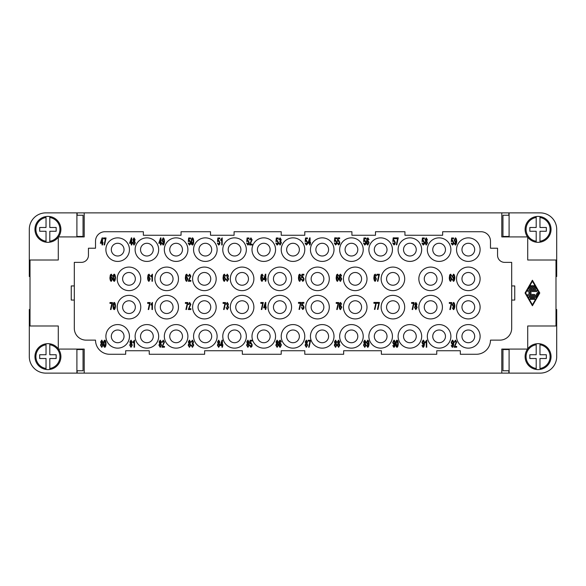 <?xml version="1.0" encoding="UTF-8"?>
<svg xmlns="http://www.w3.org/2000/svg" width="586" height="586" viewBox="0 0 586 586"><rect width="100%" height="100%" fill="white"/><g stroke="black" fill="none" stroke-linecap="round" stroke-linejoin="round"><path stroke-width="0.88" d="M536.197 344.758L536.197 343.806A12.958 12.958 0 0 1 551.045 356.625A12.958 12.958 0 0 1 536.197 369.451L536.197 368.499L536.197 369.451A12.958 12.958 0 0 1 536.197 343.806L536.197 354.742L529.832 354.742L529.832 358.515L536.197 358.515L536.197 368.499A12.02 12.02 0 0 1 536.197 344.758M539.97 343.806L539.97 344.758L539.97 343.806M538.08 242.333A12.958 12.958 0 0 1 536.197 242.194L536.197 231.258L529.832 231.258L529.832 227.485L536.197 227.485L536.197 216.549A12.958 12.958 0 0 0 536.197 242.194L536.197 241.242A12.02 12.02 0 0 1 536.197 217.501L536.197 216.549A12.958 12.958 0 0 1 539.97 216.549L539.97 227.485L546.328 227.485L546.328 231.258L539.97 231.258L539.97 242.194A12.958 12.958 0 0 1 538.08 242.333M551.045 229.375A12.958 12.958 0 0 0 539.97 216.549L539.97 217.501A12.02 12.02 0 0 1 539.97 241.242L539.97 242.194A12.958 12.958 0 0 0 551.045 229.375M47.92 343.667A12.958 12.958 0 0 1 49.803 343.806L49.803 354.742L56.168 354.742L56.168 358.515L49.803 358.515L49.803 369.451A12.958 12.958 0 0 0 49.803 343.806L49.803 344.758A12.02 12.02 0 0 1 49.803 368.499L49.803 369.451A12.958 12.958 0 0 1 46.03 369.451L46.03 358.515L39.672 358.515L39.672 354.742L46.03 354.742L46.03 343.806A12.958 12.958 0 0 1 47.92 343.667M34.955 356.625A12.958 12.958 0 0 0 46.03 369.451L46.03 368.499A12.02 12.02 0 0 1 46.03 344.758L46.03 343.806A12.958 12.958 0 0 0 34.955 356.625M49.803 241.242L49.803 242.194A12.958 12.958 0 0 1 34.955 229.375A12.958 12.958 0 0 1 49.803 216.549L49.803 217.501L49.803 216.549A12.958 12.958 0 0 1 49.803 242.194L49.803 231.258L56.168 231.258L56.168 227.485L49.803 227.485L49.803 217.501A12.02 12.02 0 0 1 49.803 241.242M46.03 242.194L46.03 241.242L46.03 242.194M477.758 343.433A11.786 11.786 0 0 0 477.758 329.288A11.786 11.786 0 0 1 468.331 348.143A11.786 11.786 0 0 1 456.545 336.364A11.786 11.786 0 0 1 468.331 324.578A11.786 11.786 0 0 1 477.758 343.433M127.096 343.433A11.786 11.786 0 0 0 127.096 329.288A11.786 11.786 0 0 1 117.669 348.143A11.786 11.786 0 0 1 105.89 336.364A11.786 11.786 0 0 1 117.669 324.578A11.786 11.786 0 0 1 127.096 343.433M400.458 242.567A11.786 11.786 0 0 0 402.816 259.063A11.786 11.786 0 0 0 419.312 242.567A11.786 11.786 0 0 1 402.816 259.063A11.786 11.786 0 0 1 400.458 242.567M342.019 242.567A11.786 11.786 0 0 0 344.37 259.063A11.786 11.786 0 0 0 360.866 256.712M225.134 242.567A11.786 11.786 0 0 0 227.485 259.063A11.786 11.786 0 0 0 243.981 256.712M166.688 242.567A11.786 11.786 0 0 0 169.046 259.063A11.786 11.786 0 0 0 185.542 242.567A11.786 11.786 0 0 1 169.046 259.063A11.786 11.786 0 0 1 166.688 242.567M283.573 242.567A11.786 11.786 0 0 0 285.931 259.063A11.786 11.786 0 0 0 302.427 256.712A11.786 11.786 0 0 1 285.931 259.063A11.786 11.786 0 0 1 283.573 242.567M461.966 307.137A6.365 6.365 0 0 0 468.331 313.503A6.365 6.365 0 0 0 474.689 307.137A6.365 6.365 0 0 0 468.331 300.779A6.365 6.365 0 0 0 461.966 307.137M480.11 307.137A11.786 11.786 0 0 1 468.331 318.923A11.786 11.786 0 0 1 456.545 307.137A11.786 11.786 0 0 1 468.331 295.359A11.786 11.786 0 0 1 480.11 307.137M461.966 336.364A6.365 6.365 0 0 0 468.331 342.722A6.365 6.365 0 0 0 474.689 336.364A6.365 6.365 0 0 0 468.331 329.999A6.365 6.365 0 0 0 461.966 336.364M122.621 278.863A6.365 6.365 0 0 0 128.986 285.221A6.365 6.365 0 0 0 135.344 278.863A6.365 6.365 0 0 0 128.986 272.497A6.365 6.365 0 0 0 122.621 278.863M140.765 278.863A11.786 11.786 0 0 1 128.986 290.641A11.786 11.786 0 0 1 117.2 278.863A11.786 11.786 0 0 1 128.986 267.077A11.786 11.786 0 0 1 140.765 278.863M424.264 307.137A6.365 6.365 0 0 0 430.622 313.503A6.365 6.365 0 0 0 436.988 307.137A6.365 6.365 0 0 0 430.622 300.779A6.365 6.365 0 0 0 424.264 307.137M442.408 307.137A11.786 11.786 0 0 1 430.622 318.923A11.786 11.786 0 0 1 418.844 307.137A11.786 11.786 0 0 1 430.622 295.359A11.786 11.786 0 0 1 442.408 307.137M386.555 307.137A6.365 6.365 0 0 0 392.92 313.503A6.365 6.365 0 0 0 399.278 307.137A6.365 6.365 0 0 0 392.92 300.779A6.365 6.365 0 0 0 386.555 307.137M404.699 307.137A11.786 11.786 0 0 1 392.92 318.923A11.786 11.786 0 0 1 381.134 307.137A11.786 11.786 0 0 1 392.92 295.359A11.786 11.786 0 0 1 404.699 307.137M348.853 307.137A6.365 6.365 0 0 0 355.211 313.503A6.365 6.365 0 0 0 361.577 307.137A6.365 6.365 0 0 0 355.211 300.779A6.365 6.365 0 0 0 348.853 307.137M366.997 307.137A11.786 11.786 0 0 1 355.211 318.923A11.786 11.786 0 0 1 343.433 307.137A11.786 11.786 0 0 1 355.211 295.359A11.786 11.786 0 0 1 366.997 307.137M311.144 307.137A6.365 6.365 0 0 0 317.509 313.503A6.365 6.365 0 0 0 323.868 307.137A6.365 6.365 0 0 0 317.509 300.779A6.365 6.365 0 0 0 311.144 307.137M329.288 307.137A11.786 11.786 0 0 1 317.509 318.923A11.786 11.786 0 0 1 305.724 307.137A11.786 11.786 0 0 1 317.509 295.359A11.786 11.786 0 0 1 329.288 307.137M273.442 307.137A6.365 6.365 0 0 0 279.8 313.503A6.365 6.365 0 0 0 286.166 307.137A6.365 6.365 0 0 0 279.8 300.779A6.365 6.365 0 0 0 273.442 307.137M291.586 307.137A11.786 11.786 0 0 1 279.8 318.923A11.786 11.786 0 0 1 268.022 307.137A11.786 11.786 0 0 1 279.8 295.359A11.786 11.786 0 0 1 291.586 307.137M235.733 307.137A6.365 6.365 0 0 0 242.099 313.503A6.365 6.365 0 0 0 248.464 307.137A6.365 6.365 0 0 0 242.099 300.779A6.365 6.365 0 0 0 235.733 307.137M253.885 307.137A11.786 11.786 0 0 1 242.099 318.923A11.786 11.786 0 0 1 230.313 307.137A11.786 11.786 0 0 1 242.099 295.359A11.786 11.786 0 0 1 253.885 307.137M198.031 307.137A6.365 6.365 0 0 0 204.389 313.503A6.365 6.365 0 0 0 210.755 307.137A6.365 6.365 0 0 0 204.389 300.779A6.365 6.365 0 0 0 198.031 307.137M216.175 307.137A11.786 11.786 0 0 1 204.389 318.923A11.786 11.786 0 0 1 192.611 307.137A11.786 11.786 0 0 1 204.389 295.359A11.786 11.786 0 0 1 216.175 307.137M160.322 307.137A6.365 6.365 0 0 0 166.688 313.503A6.365 6.365 0 0 0 173.053 307.137A6.365 6.365 0 0 0 166.688 300.779A6.365 6.365 0 0 0 160.322 307.137M178.474 307.137A11.786 11.786 0 0 1 166.688 318.923A11.786 11.786 0 0 1 154.902 307.137A11.786 11.786 0 0 1 166.688 295.359A11.786 11.786 0 0 1 178.474 307.137M122.621 307.137A6.365 6.365 0 0 0 128.986 313.503A6.365 6.365 0 0 0 135.344 307.137A6.365 6.365 0 0 0 128.986 300.779A6.365 6.365 0 0 0 122.621 307.137M140.765 307.137A11.786 11.786 0 0 1 128.986 318.923A11.786 11.786 0 0 1 117.2 307.137A11.786 11.786 0 0 1 128.986 295.359A11.786 11.786 0 0 1 140.765 307.137M461.966 278.863A6.365 6.365 0 0 0 468.331 285.221A6.365 6.365 0 0 0 474.689 278.863A6.365 6.365 0 0 0 468.331 272.497A6.365 6.365 0 0 0 461.966 278.863M480.11 278.863A11.786 11.786 0 0 1 468.331 290.641A11.786 11.786 0 0 1 456.545 278.863A11.786 11.786 0 0 1 468.331 267.077A11.786 11.786 0 0 1 480.11 278.863M424.264 278.863A6.365 6.365 0 0 0 430.622 285.221A6.365 6.365 0 0 0 436.988 278.863A6.365 6.365 0 0 0 430.622 272.497A6.365 6.365 0 0 0 424.264 278.863M442.408 278.863A11.786 11.786 0 0 1 430.622 290.641A11.786 11.786 0 0 1 418.844 278.863A11.786 11.786 0 0 1 430.622 267.077A11.786 11.786 0 0 1 442.408 278.863M386.555 278.863A6.365 6.365 0 0 0 392.92 285.221A6.365 6.365 0 0 0 399.278 278.863A6.365 6.365 0 0 0 392.92 272.497A6.365 6.365 0 0 0 386.555 278.863M404.699 278.863A11.786 11.786 0 0 1 392.92 290.641A11.786 11.786 0 0 1 381.134 278.863A11.786 11.786 0 0 1 392.92 267.077A11.786 11.786 0 0 1 404.699 278.863M348.853 278.863A6.365 6.365 0 0 0 355.211 285.221A6.365 6.365 0 0 0 361.577 278.863A6.365 6.365 0 0 0 355.211 272.497A6.365 6.365 0 0 0 348.853 278.863M366.997 278.863A11.786 11.786 0 0 1 355.211 290.641A11.786 11.786 0 0 1 343.433 278.863A11.786 11.786 0 0 1 355.211 267.077A11.786 11.786 0 0 1 366.997 278.863M311.144 278.863A6.365 6.365 0 0 0 317.509 285.221A6.365 6.365 0 0 0 323.868 278.863A6.365 6.365 0 0 0 317.509 272.497A6.365 6.365 0 0 0 311.144 278.863M329.288 278.863A11.786 11.786 0 0 1 317.509 290.641A11.786 11.786 0 0 1 305.724 278.863A11.786 11.786 0 0 1 317.509 267.077A11.786 11.786 0 0 1 329.288 278.863M273.442 278.863A6.365 6.365 0 0 0 279.8 285.221A6.365 6.365 0 0 0 286.166 278.863A6.365 6.365 0 0 0 279.8 272.497A6.365 6.365 0 0 0 273.442 278.863M291.586 278.863A11.786 11.786 0 0 1 279.8 290.641A11.786 11.786 0 0 1 268.022 278.863A11.786 11.786 0 0 1 279.8 267.077A11.786 11.786 0 0 1 291.586 278.863M235.733 278.863A6.365 6.365 0 0 0 242.099 285.221A6.365 6.365 0 0 0 248.464 278.863A6.365 6.365 0 0 0 242.099 272.497A6.365 6.365 0 0 0 235.733 278.863M253.885 278.863A11.786 11.786 0 0 1 242.099 290.641A11.786 11.786 0 0 1 230.313 278.863A11.786 11.786 0 0 1 242.099 267.077A11.786 11.786 0 0 1 253.885 278.863M198.031 278.863A6.365 6.365 0 0 0 204.389 285.221A6.365 6.365 0 0 0 210.755 278.863A6.365 6.365 0 0 0 204.389 272.497A6.365 6.365 0 0 0 198.031 278.863M216.175 278.863A11.786 11.786 0 0 1 204.389 290.641A11.786 11.786 0 0 1 192.611 278.863A11.786 11.786 0 0 1 204.389 267.077A11.786 11.786 0 0 1 216.175 278.863M160.322 278.863A6.365 6.365 0 0 0 166.688 285.221A6.365 6.365 0 0 0 173.053 278.863A6.365 6.365 0 0 0 166.688 272.497A6.365 6.365 0 0 0 160.322 278.863M178.474 278.863A11.786 11.786 0 0 1 166.688 290.641A11.786 11.786 0 0 1 154.902 278.863A11.786 11.786 0 0 1 166.688 267.077A11.786 11.786 0 0 1 178.474 278.863M111.311 249.636A6.365 6.365 0 0 0 117.669 256.001A6.365 6.365 0 0 0 124.034 249.636A6.365 6.365 0 0 0 117.669 243.278A6.365 6.365 0 0 0 111.311 249.636M129.455 249.636A11.786 11.786 0 0 1 117.669 261.422A11.786 11.786 0 0 1 105.89 249.636A11.786 11.786 0 0 1 117.669 237.857A11.786 11.786 0 0 1 129.455 249.636A11.786 11.786 0 0 0 127.096 242.567A11.786 11.786 0 0 1 127.096 256.712A11.786 11.786 0 0 0 129.455 249.636M432.746 336.364A6.365 6.365 0 0 0 439.104 342.722A6.365 6.365 0 0 0 445.47 336.364A6.365 6.365 0 0 0 439.104 329.999A6.365 6.365 0 0 0 432.746 336.364M450.89 336.364A11.786 11.786 0 0 1 439.104 348.143A11.786 11.786 0 0 1 427.326 336.364A11.786 11.786 0 0 1 439.104 324.578A11.786 11.786 0 0 1 450.89 336.364M403.52 336.364A6.365 6.365 0 0 0 409.885 342.722A6.365 6.365 0 0 0 416.25 336.364A6.365 6.365 0 0 0 409.885 329.999A6.365 6.365 0 0 0 403.52 336.364M421.671 336.364A11.786 11.786 0 0 1 409.885 348.143A11.786 11.786 0 0 1 398.106 336.364A11.786 11.786 0 0 1 409.885 324.578A11.786 11.786 0 0 1 421.671 336.364M374.3 336.364A6.365 6.365 0 0 0 380.666 342.722A6.365 6.365 0 0 0 387.024 336.364A6.365 6.365 0 0 0 380.666 329.999A6.365 6.365 0 0 0 374.3 336.364M392.444 336.364A11.786 11.786 0 0 1 380.666 348.143A11.786 11.786 0 0 1 368.88 336.364A11.786 11.786 0 0 1 380.666 324.578A11.786 11.786 0 0 1 392.444 336.364M345.081 336.364A6.365 6.365 0 0 0 351.446 342.722A6.365 6.365 0 0 0 357.804 336.364A6.365 6.365 0 0 0 351.446 329.999A6.365 6.365 0 0 0 345.081 336.364M363.225 336.364A11.786 11.786 0 0 1 351.446 348.143A11.786 11.786 0 0 1 339.66 336.364A11.786 11.786 0 0 1 351.446 324.578A11.786 11.786 0 0 1 363.225 336.364M315.861 336.364A6.365 6.365 0 0 0 322.219 342.722A6.365 6.365 0 0 0 328.585 336.364A6.365 6.365 0 0 0 322.219 329.999A6.365 6.365 0 0 0 315.861 336.364M334.005 336.364A11.786 11.786 0 0 1 322.219 348.143A11.786 11.786 0 0 1 310.441 336.364A11.786 11.786 0 0 1 322.219 324.578A11.786 11.786 0 0 1 334.005 336.364M286.635 336.364A6.365 6.365 0 0 0 293 342.722A6.365 6.365 0 0 0 299.365 336.364A6.365 6.365 0 0 0 293 329.999A6.365 6.365 0 0 0 286.635 336.364M304.786 336.364A11.786 11.786 0 0 1 293 348.143A11.786 11.786 0 0 1 281.214 336.364A11.786 11.786 0 0 1 293 324.578A11.786 11.786 0 0 1 304.786 336.364M257.415 336.364A6.365 6.365 0 0 0 263.781 342.722A6.365 6.365 0 0 0 270.139 336.364A6.365 6.365 0 0 0 263.781 329.999A6.365 6.365 0 0 0 257.415 336.364M275.559 336.364A11.786 11.786 0 0 1 263.781 348.143A11.786 11.786 0 0 1 251.995 336.364A11.786 11.786 0 0 1 263.781 324.578A11.786 11.786 0 0 1 275.559 336.364M228.196 336.364A6.365 6.365 0 0 0 234.554 342.722A6.365 6.365 0 0 0 240.919 336.364A6.365 6.365 0 0 0 234.554 329.999A6.365 6.365 0 0 0 228.196 336.364M246.34 336.364A11.786 11.786 0 0 1 234.554 348.143A11.786 11.786 0 0 1 222.775 336.364A11.786 11.786 0 0 1 234.554 324.578A11.786 11.786 0 0 1 246.34 336.364M198.976 336.364A6.365 6.365 0 0 0 205.334 342.722A6.365 6.365 0 0 0 211.7 336.364A6.365 6.365 0 0 0 205.334 329.999A6.365 6.365 0 0 0 198.976 336.364M217.12 336.364A11.786 11.786 0 0 1 205.334 348.143A11.786 11.786 0 0 1 193.556 336.364A11.786 11.786 0 0 1 205.334 324.578A11.786 11.786 0 0 1 217.12 336.364M169.75 336.364A6.365 6.365 0 0 0 176.115 342.722A6.365 6.365 0 0 0 182.48 336.364A6.365 6.365 0 0 0 176.115 329.999A6.365 6.365 0 0 0 169.75 336.364M187.894 336.364A11.786 11.786 0 0 1 176.115 348.143A11.786 11.786 0 0 1 164.329 336.364A11.786 11.786 0 0 1 176.115 324.578A11.786 11.786 0 0 1 187.894 336.364M140.53 336.364A6.365 6.365 0 0 0 146.896 342.722A6.365 6.365 0 0 0 153.254 336.364A6.365 6.365 0 0 0 146.896 329.999A6.365 6.365 0 0 0 140.53 336.364M158.674 336.364A11.786 11.786 0 0 1 146.896 348.143A11.786 11.786 0 0 1 135.11 336.364A11.786 11.786 0 0 1 146.896 324.578A11.786 11.786 0 0 1 158.674 336.364M111.311 336.364A6.365 6.365 0 0 0 117.669 342.722A6.365 6.365 0 0 0 124.034 336.364A6.365 6.365 0 0 0 117.669 329.999A6.365 6.365 0 0 0 111.311 336.364M461.966 249.636A6.365 6.365 0 0 0 468.331 256.001A6.365 6.365 0 0 0 474.689 249.636A6.365 6.365 0 0 0 468.331 243.278A6.365 6.365 0 0 0 461.966 249.636M480.11 249.636A11.786 11.786 0 0 1 468.331 261.422A11.786 11.786 0 0 1 456.545 249.636A11.786 11.786 0 0 1 468.331 237.857A11.786 11.786 0 0 1 480.11 249.636A11.786 11.786 0 0 0 477.758 242.567A11.786 11.786 0 0 1 480.11 249.636M432.746 249.636A6.365 6.365 0 0 0 439.104 256.001A6.365 6.365 0 0 0 445.47 249.636A6.365 6.365 0 0 0 439.104 243.278A6.365 6.365 0 0 0 432.746 249.636M450.89 249.636A11.786 11.786 0 0 1 439.104 261.422A11.786 11.786 0 0 1 427.326 249.636A11.786 11.786 0 0 1 439.104 237.857A11.786 11.786 0 0 1 450.89 249.636M403.52 249.636A6.365 6.365 0 0 0 409.885 256.001A6.365 6.365 0 0 0 416.25 249.636A6.365 6.365 0 0 0 409.885 243.278A6.365 6.365 0 0 0 403.52 249.636M421.671 249.636A11.786 11.786 0 0 1 409.885 261.422A11.786 11.786 0 0 1 398.106 249.636A11.786 11.786 0 0 1 409.885 237.857A11.786 11.786 0 0 1 421.671 249.636M374.3 249.636A6.365 6.365 0 0 0 380.666 256.001A6.365 6.365 0 0 0 387.024 249.636A6.365 6.365 0 0 0 380.666 243.278A6.365 6.365 0 0 0 374.3 249.636M392.444 249.636A11.786 11.786 0 0 1 380.666 261.422A11.786 11.786 0 0 1 368.88 249.636A11.786 11.786 0 0 1 380.666 237.857A11.786 11.786 0 0 1 392.444 249.636M345.081 249.636A6.365 6.365 0 0 0 351.446 256.001A6.365 6.365 0 0 0 357.804 249.636A6.365 6.365 0 0 0 351.446 243.278A6.365 6.365 0 0 0 345.081 249.636M363.225 249.636A11.786 11.786 0 0 1 351.446 261.422A11.786 11.786 0 0 1 339.66 249.636A11.786 11.786 0 0 1 351.446 237.857A11.786 11.786 0 0 1 363.225 249.636A11.786 11.786 0 0 0 360.866 242.567A11.786 11.786 0 0 1 363.225 249.636M315.861 249.636A6.365 6.365 0 0 0 322.219 256.001A6.365 6.365 0 0 0 328.585 249.636A6.365 6.365 0 0 0 322.219 243.278A6.365 6.365 0 0 0 315.861 249.636M334.005 249.636A11.786 11.786 0 0 1 322.219 261.422A11.786 11.786 0 0 1 310.441 249.636A11.786 11.786 0 0 1 322.219 237.857A11.786 11.786 0 0 1 334.005 249.636A11.786 11.786 0 0 0 331.647 242.567A11.786 11.786 0 0 1 334.005 249.636M286.635 249.636A6.365 6.365 0 0 0 293 256.001A6.365 6.365 0 0 0 299.365 249.636A6.365 6.365 0 0 0 293 243.278A6.365 6.365 0 0 0 286.635 249.636M304.786 249.636A11.786 11.786 0 0 1 293 261.422A11.786 11.786 0 0 1 281.214 249.636A11.786 11.786 0 0 1 293 237.857A11.786 11.786 0 0 1 304.786 249.636A11.786 11.786 0 0 0 302.427 242.567A11.786 11.786 0 0 1 304.786 249.636M257.415 249.636A6.365 6.365 0 0 0 263.781 256.001A6.365 6.365 0 0 0 270.139 249.636A6.365 6.365 0 0 0 263.781 243.278A6.365 6.365 0 0 0 257.415 249.636M275.559 249.636A11.786 11.786 0 0 1 263.781 261.422A11.786 11.786 0 0 1 251.995 249.636A11.786 11.786 0 0 1 263.781 237.857A11.786 11.786 0 0 1 275.559 249.636A11.786 11.786 0 0 0 273.208 242.567A11.786 11.786 0 0 1 275.559 249.636M228.196 249.636A6.365 6.365 0 0 0 234.554 256.001A6.365 6.365 0 0 0 240.919 249.636A6.365 6.365 0 0 0 234.554 243.278A6.365 6.365 0 0 0 228.196 249.636M246.34 249.636A11.786 11.786 0 0 1 234.554 261.422A11.786 11.786 0 0 1 222.775 249.636A11.786 11.786 0 0 1 234.554 237.857A11.786 11.786 0 0 1 246.34 249.636A11.786 11.786 0 0 0 243.981 242.567A11.786 11.786 0 0 1 246.34 249.636M198.976 249.636A6.365 6.365 0 0 0 205.334 256.001A6.365 6.365 0 0 0 211.7 249.636A6.365 6.365 0 0 0 205.334 243.278A6.365 6.365 0 0 0 198.976 249.636M217.12 249.636A11.786 11.786 0 0 1 205.334 261.422A11.786 11.786 0 0 1 193.556 249.636A11.786 11.786 0 0 1 205.334 237.857A11.786 11.786 0 0 1 217.12 249.636M169.75 249.636A6.365 6.365 0 0 0 176.115 256.001A6.365 6.365 0 0 0 182.48 249.636A6.365 6.365 0 0 0 176.115 243.278A6.365 6.365 0 0 0 169.75 249.636M187.894 249.636A11.786 11.786 0 0 1 176.115 261.422A11.786 11.786 0 0 1 164.329 249.636A11.786 11.786 0 0 1 176.115 237.857A11.786 11.786 0 0 1 187.894 249.636M140.53 249.636A6.365 6.365 0 0 0 146.896 256.001A6.365 6.365 0 0 0 153.254 249.636A6.365 6.365 0 0 0 146.896 243.278A6.365 6.365 0 0 0 140.53 249.636M158.674 249.636A11.786 11.786 0 0 1 146.896 261.422A11.786 11.786 0 0 1 135.11 249.636A11.786 11.786 0 0 1 146.896 237.857A11.786 11.786 0 0 1 158.674 249.636M156.316 256.712A11.786 11.786 0 0 0 156.316 242.567A11.786 11.786 0 0 1 156.316 256.712M214.762 256.712A11.786 11.786 0 0 0 214.762 242.567A11.786 11.786 0 0 1 214.762 256.712M390.093 256.712A11.786 11.786 0 0 0 390.093 242.567A11.786 11.786 0 0 1 390.093 256.712M214.762 329.288A11.786 11.786 0 0 0 198.266 326.937A11.786 11.786 0 0 0 195.907 343.433A11.786 11.786 0 0 1 198.266 326.937A11.786 11.786 0 0 1 214.762 329.288M448.532 329.288A11.786 11.786 0 0 0 432.036 326.937A11.786 11.786 0 0 0 429.685 343.433A11.786 11.786 0 0 1 432.036 326.937A11.786 11.786 0 0 1 448.532 329.288M452.443 340.847L451.66 342.546L452.436 344.063L453.19 342.473L452.443 340.847M452.326 347.344L451.235 345.594L451.696 345.513L452.341 346.634L453.242 343.901L452.319 344.832L451.169 342.517L452.385 340.129C453.117 340.363 453.564 341.499 453.718 343.55C453.579 345.784 453.11 347.051 452.326 347.344M423.224 340.847L422.44 342.546L423.209 344.063L423.964 342.473L423.224 340.847M423.107 347.344L422.015 345.594L422.477 345.513L423.114 346.634L424.022 343.901L423.092 344.832L421.949 342.517L423.165 340.129C423.898 340.363 424.345 341.499 424.498 343.55C424.352 345.784 423.89 347.051 423.107 347.344M394.004 340.847L393.213 342.546L393.99 344.063L394.744 342.473L394.004 340.847M393.88 347.344L392.796 345.594L393.25 345.513L393.895 346.634L394.803 343.901L393.873 344.832L392.723 342.517L393.946 340.129C394.678 340.363 395.118 341.499 395.272 343.55C395.132 345.784 394.671 347.051 393.88 347.344M364.778 343.059L365.408 341.968L364.778 340.84L364.148 341.924L364.778 343.059M364.778 346.634L365.561 345.22L364.763 343.77L363.987 345.183L364.778 346.634M363.496 345.183L364.243 343.389L363.657 341.953L364.77 340.129L365.898 341.975L365.327 343.389L366.052 345.205L364.778 347.344L363.496 345.183M375.802 303.262L373.897 303.262L373.897 302.427L376.41 302.427L374.937 309.408L374.447 309.408L375.802 303.262M413.504 303.38L411.606 303.38L411.606 302.544L414.119 302.544L412.639 309.525L412.148 309.525L413.504 303.38M451.213 303.38L449.308 303.38L449.308 302.544L451.821 302.544L450.341 309.525L449.85 309.525L451.213 303.38M450.597 280.65L451.33 279.002L450.583 277.427L449.814 278.951L450.597 280.65M450.656 274.145L451.755 275.911L451.279 275.977L450.627 274.856L450.216 275.09L449.733 277.603L450.678 276.658L451.821 278.951L450.605 281.361C449.858 281.134 449.411 279.991 449.264 277.932L449.674 274.959L450.656 274.145M452.414 245.073L451.169 243.102L451.667 243.022L452.414 244.362L453.234 242.633L452.407 241.022L451.257 241.608L451.63 237.975L453.557 237.975L453.557 238.802L452.011 238.802L451.806 240.7L452.538 240.26L453.74 242.553L453.432 244.215L452.414 245.073M423.195 245.073L421.949 243.102L422.447 243.022L423.195 244.362L424.008 242.633L423.187 241.022L422.03 241.608L422.411 237.975L424.33 237.975L424.33 238.802L422.784 238.802L422.579 240.7L423.312 240.26L424.513 242.553L424.213 244.215L423.195 245.073M393.968 244.955L392.723 242.978L393.228 242.904L393.968 244.245L394.788 242.509L393.968 240.905L392.81 241.491L393.191 237.857L395.111 237.857L395.111 238.685L393.565 238.685L393.36 240.582L394.092 240.143L395.294 242.428L394.986 244.098L393.968 244.955M364.748 245.073L363.503 243.102L364.001 243.022L364.748 244.362L365.569 242.633L364.741 241.022L363.591 241.608L363.965 237.975L365.891 237.975L365.891 238.802L364.346 238.802L364.14 240.7L364.873 240.26L366.074 242.553L365.767 244.215L364.748 245.073M375.187 280.65L375.919 279.002L375.172 277.427L374.403 278.951L375.187 280.65M375.245 274.145L376.344 275.911L375.875 275.977L375.216 274.856L374.813 275.09L374.322 277.603L375.267 276.658L376.41 278.951L375.201 281.361C374.447 281.134 374 279.991 373.853 277.932L374.264 274.959L375.245 274.145M335.558 343.059L336.181 341.968L335.551 340.84L334.921 341.924L335.558 343.059M335.558 346.634L336.342 345.22L335.544 343.77L334.767 345.183L335.558 346.634M334.276 345.183L335.024 343.389L334.43 341.953L335.551 340.129L336.672 341.975L336.1 343.389L336.833 345.205L335.551 347.344L334.276 345.183M306.339 343.059L306.961 341.968L306.332 340.84L305.702 341.924L306.339 343.059M306.339 346.634L307.115 345.22L306.324 343.77L305.548 345.183L306.339 346.634M305.057 345.183L305.797 343.389L305.211 341.953L306.324 340.129L307.452 341.975L306.881 343.389L307.606 345.205L306.332 347.344L305.057 345.183M277.119 343.059L277.742 341.968L277.112 340.84L276.482 341.924L277.119 343.059M277.119 346.634L277.896 345.22L277.097 343.77L276.321 345.183L277.119 346.634M275.83 345.183L276.577 343.389L275.991 341.953L277.105 340.129L278.233 341.975L277.661 343.389L278.387 345.205L277.112 347.344L275.83 345.183M247.893 343.059L248.523 341.968L247.893 340.84L247.255 341.924L247.893 343.059M247.893 346.634L248.676 345.22L247.878 343.77L247.102 345.183L247.893 346.634M246.611 345.183L247.358 343.389L246.772 341.953L247.885 340.129L249.013 341.975L248.442 343.389L249.167 345.205L247.893 347.344L246.611 345.183M338.093 303.38L336.196 303.38L336.196 302.544L338.708 302.544L337.228 309.525L336.738 309.525L338.093 303.38M300.391 303.262L298.486 303.262L298.486 302.427L300.999 302.427L299.527 309.408L299.036 309.408L300.391 303.262M262.689 303.35L260.785 303.35L260.785 302.515L263.297 302.515L261.817 309.496L261.327 309.496L262.689 303.35M337.485 280.65L338.217 279.002L337.463 277.427L336.694 278.951L337.485 280.65M337.543 274.145L338.642 275.911L338.166 275.977L337.507 274.856L337.104 275.09L336.62 277.603L337.565 276.658L338.708 278.951L337.492 281.361C336.745 281.134 336.298 279.991 336.144 277.932L336.562 274.959L337.543 274.145M299.776 280.65L300.508 279.002L299.761 277.427L298.992 278.951L299.776 280.65M299.834 274.145L300.933 275.911L300.464 275.977L299.805 274.856L299.402 275.09L298.911 277.603L299.856 276.658L300.999 278.951L299.79 281.361C299.043 281.134 298.589 279.991 298.442 277.932L298.853 274.959L299.834 274.145M262.074 280.65L262.806 279.002L262.059 277.427L261.283 278.951L262.074 280.65M262.132 274.145L263.231 275.911L262.755 275.977L262.096 274.856L261.693 275.09L261.21 277.603L262.154 276.658L263.297 278.951L262.081 281.361C261.334 281.134 260.887 279.991 260.733 277.932L261.151 274.959L262.132 274.145M335.529 244.955L334.284 242.978L334.782 242.904L335.529 244.245L336.349 242.509L335.522 240.905L334.372 241.491L334.745 237.857L336.672 237.857L336.672 238.685L335.126 238.685L334.921 240.582L335.653 240.143L336.855 242.428L336.547 244.098L335.529 244.955M306.302 245.043L305.057 243.073L305.562 243L306.302 244.333L307.123 242.604L306.302 241L305.145 241.579L305.526 237.945L307.445 237.945L307.445 238.78L305.899 238.78L305.694 240.678L306.427 240.231L307.628 242.523L307.32 244.186L306.302 245.043M277.083 245.073L275.838 243.102L276.343 243.022L277.083 244.362L277.903 242.633L277.075 241.022L275.925 241.608L276.299 237.975L278.225 237.975L278.225 238.802L276.68 238.802L276.475 240.7L277.207 240.26L278.409 242.553L278.101 244.215L277.083 245.073M247.863 245.073L246.618 243.102L247.116 243.022L247.863 244.362L248.684 242.633L247.856 241.022L246.706 241.608L247.08 237.975L249.006 237.975L249.006 238.802L247.46 238.802L247.255 240.7L247.988 240.26L249.189 242.553L248.882 244.215L247.863 245.073M218.673 343.059L219.296 341.968L218.666 340.84L218.036 341.924L218.673 343.059M218.673 346.634L219.457 345.22L218.659 343.77L217.882 345.183L218.673 346.634M217.391 345.183L218.131 343.389L217.545 341.953L218.666 340.129L219.787 341.975L219.215 343.389L219.948 345.205L218.666 347.344L217.391 345.183M189.454 343.059L190.076 341.968L189.446 340.84L188.817 341.924L189.454 343.059M189.454 346.634L190.23 345.22L189.439 343.77L188.663 345.183L189.454 346.634M188.172 345.183L188.912 343.389L188.326 341.953L189.439 340.129L190.567 341.975L189.996 343.389L190.721 345.205L189.446 347.344L188.172 345.183M218.644 245.073L217.399 243.102L217.897 243.022L218.644 244.362L219.457 242.633L218.637 241.022L217.479 241.608L217.86 237.975L219.787 237.975L219.787 238.802L218.234 238.802L218.029 240.7L218.768 240.26L219.97 242.553L219.662 244.215L218.644 245.073M189.417 245.073L188.172 243.102L188.677 243.022L189.417 244.362L190.238 242.633L189.417 241.022L188.26 241.608L188.641 237.975L190.56 237.975L190.56 238.802L189.014 238.802L188.809 240.7L189.542 240.26L190.743 242.553L190.435 244.215L189.417 245.073M224.365 280.65L225.097 279.002L224.35 277.427L223.581 278.951L224.365 280.65M224.423 274.145L225.522 275.911L225.053 275.977L224.394 274.856L223.991 275.09L223.508 277.603L224.445 276.658L225.588 278.951L224.379 281.361C223.632 281.134 223.178 279.991 223.032 277.932L223.442 274.959L224.423 274.145M224.98 303.38L223.076 303.38L223.076 302.544L225.588 302.544L224.116 309.525L223.625 309.525L224.98 303.38M187.278 303.38L185.374 303.38L185.374 302.544L187.886 302.544L186.407 309.525L185.916 309.525L187.278 303.38M186.663 280.65L187.395 279.002L186.648 277.427L185.872 278.951L186.663 280.65M186.722 274.145L187.82 275.911L187.344 275.977L186.685 274.856L186.282 275.09L185.799 277.603L186.744 276.658L187.886 278.951L186.67 281.361C185.923 281.134 185.476 279.991 185.323 277.932L185.74 274.959L186.722 274.145M111.867 303.38L109.963 303.38L109.963 302.544L112.475 302.544L110.996 309.525L110.505 309.525L111.867 303.38M149.569 303.38L147.672 303.38L147.672 302.544L150.177 302.544L148.705 309.525L148.214 309.525L149.569 303.38M148.954 280.65L149.686 279.002L148.939 277.427L148.17 278.951L148.954 280.65M149.012 274.145L150.119 275.911L149.642 275.977L148.983 274.856L148.58 275.09L148.097 277.603L149.034 276.658L150.177 278.951L148.969 281.361C148.221 281.134 147.767 279.991 147.621 277.932L148.038 274.959L149.012 274.145M111.252 280.65L111.985 279.002L111.237 277.427L110.468 278.951L111.252 280.65M111.311 274.145L112.409 275.911L111.933 275.977L111.281 274.856L110.871 275.09L110.388 277.603L111.333 276.658L112.475 278.951L111.259 281.361C110.512 281.134 110.065 279.991 109.912 277.932L110.329 274.959L111.311 274.145M101.788 343.059L102.411 341.968L101.781 340.84L101.151 341.924L101.788 343.059M101.788 346.634L102.572 345.22L101.774 343.77L100.997 345.183L101.788 346.634M100.506 345.183L101.246 343.389L100.66 341.953L101.774 340.129L102.902 341.975L102.33 343.389L103.063 345.205L101.781 347.344L100.506 345.183M131.008 343.059L131.638 341.968L131 340.84L130.37 341.924L131.008 343.059M131.008 346.634L131.791 345.22L130.993 343.77L130.217 345.183L131.008 346.634M129.726 345.183L130.473 343.389L129.88 341.953L131 340.129L132.121 341.975L131.55 343.389L132.282 345.205L131 347.344L129.726 345.183M160.227 343.059L160.857 341.968L160.227 340.84L159.597 341.924L160.227 343.059M160.227 346.634L161.011 345.22L160.212 343.77L159.436 345.183L160.227 346.634M158.945 345.183L159.692 343.389L159.106 341.953L160.22 340.129L161.348 341.975L160.776 343.389L161.502 345.205L160.227 347.344L158.945 345.183M160.476 239.271L159.26 242.465L160.476 242.465L160.476 239.271M160.952 244.955L160.476 244.955L160.476 243.263L158.791 243.263L160.564 237.887L160.952 237.887L160.952 242.465L161.472 242.465L160.952 244.955M131.257 239.271L130.041 242.465L131.257 242.465L131.257 239.271M131.733 244.955L131.257 244.955L131.257 243.263L129.572 243.263L131.345 237.887L131.733 237.887L131.733 242.465L132.253 242.465L131.733 244.955M102.037 239.249L100.814 242.436L102.037 242.436L102.037 239.249M102.506 244.926L102.037 244.926L102.037 243.234L100.345 243.234L102.125 237.857L102.506 237.857L102.506 242.436L103.033 242.436L102.506 244.926M105.451 238.78L103.546 238.78L103.546 237.945L106.059 237.945L104.586 244.926L104.096 244.926L105.451 238.78M134.018 240.78L134.648 239.696L134.018 238.568L133.388 239.645L134.018 240.78M134.018 244.362L134.802 242.941L134.004 241.491L133.227 242.912L134.018 244.362M132.736 242.904L133.483 241.117L132.897 239.674L134.011 237.857L135.139 239.696L134.568 241.117L135.293 242.934L134.018 245.073L132.736 242.904M163.245 238.575L162.454 240.267L163.23 241.791L163.985 240.201L163.245 238.575M163.12 245.073L162.036 243.315L162.49 243.241L163.135 244.362L164.043 241.622L163.113 242.553L161.963 240.245L163.186 237.857C163.919 238.084 164.358 239.227 164.512 241.271C164.373 243.512 163.912 244.78 163.12 245.073M162.564 346.392L164.468 346.392L164.468 347.227L161.897 347.227L163.97 342.07L163.238 340.847L162.476 342.268L161.985 342.173L163.245 340.129L164.461 342.092L162.564 346.392M134.531 340.129L134.531 347.227L134.062 347.227L134.062 341.697L133.103 342.744L133.103 341.902L134.531 340.129M104.791 346.634L105.561 343.74L104.784 340.847L104.257 341.352L104.015 343.74L104.791 346.634M103.905 346.619L103.524 343.74C103.634 341.638 104.059 340.437 104.791 340.129C105.517 340.371 105.941 341.572 106.051 343.74C105.941 345.835 105.517 347.037 104.791 347.344L103.905 346.619M114.219 280.65L114.988 277.757L114.211 274.863L113.684 275.369L113.442 277.757L114.219 280.65M113.332 280.635L112.951 277.757C113.061 275.654 113.479 274.453 114.219 274.145C114.944 274.387 115.361 275.588 115.479 277.757C115.369 279.852 114.944 281.053 114.219 281.361L113.332 280.635M152.441 274.145L152.441 281.243L151.972 281.243L151.972 275.713L151.012 276.76L151.012 275.918L152.441 274.145M152.441 302.427L152.441 309.525L151.972 309.525L151.972 303.995L151.012 305.042L151.012 304.2L152.441 302.427M114.219 308.932L114.988 306.038L114.211 303.145L113.684 303.651L113.442 306.038L114.219 308.932M113.332 308.917L112.951 306.038C113.061 303.936 113.479 302.728 114.219 302.427C114.944 302.662 115.361 303.863 115.479 306.038C115.369 308.126 114.944 309.327 114.219 309.642L113.332 308.917M188.956 280.408L190.86 280.408L190.86 281.243L188.289 281.243L190.362 276.087L189.63 274.863L188.868 276.284L188.377 276.189L189.644 274.145L190.853 276.109L188.956 280.408M188.956 308.69L190.86 308.69L190.86 309.525L188.289 309.525L190.362 304.368L189.63 303.145L188.868 304.559L188.377 304.471L189.644 302.427L190.853 304.39L188.956 308.69M227.295 309.642L226.064 307.65L226.54 307.533L227.295 308.925L228.093 307.445L227.002 306.17L227.925 304.244L227.287 303.138L226.584 304.412L226.115 304.259L227.28 302.427L228.415 304.259L227.881 305.694L228.599 307.43L227.295 309.642M227.295 281.361L226.064 279.368L226.54 279.258L227.295 280.643L228.093 279.17L227.002 277.896L227.925 275.962L227.287 274.856L226.584 276.138L226.115 275.977L227.28 274.145L228.415 275.977L227.881 277.412L228.599 279.156L227.295 281.361M192.45 244.362L193.226 241.469L192.45 238.575L191.922 239.081L191.681 241.469L192.45 244.362M191.571 244.347L191.19 241.469C191.3 239.366 191.717 238.158 192.45 237.857C193.182 238.092 193.6 239.293 193.717 241.469C193.607 243.556 193.182 244.758 192.45 245.073L191.571 244.347M222.197 237.857L222.197 244.955L221.72 244.955L221.72 239.425L220.768 240.472L220.768 239.63L222.197 237.857M192.42 347.344L191.19 345.352L191.659 345.242L192.42 346.626L193.219 345.154L192.127 343.879L193.043 341.946L192.413 340.84L191.71 342.121L191.234 341.96L192.398 340.129L193.534 341.96L193.006 343.396L193.724 345.139L192.42 347.344M221.933 341.55L220.717 344.736L221.933 344.736L221.933 341.55M222.409 347.227L221.933 347.227L221.933 345.535L220.248 345.535L222.021 340.158L222.409 340.158L222.409 344.736L222.929 344.736L222.409 347.227M250.229 244.12L252.126 244.12L252.126 244.955L249.563 244.955L251.636 239.799L250.903 238.575L250.141 239.989L249.651 239.901L250.911 237.857L252.126 239.821L250.229 244.12M280.086 245.073L278.848 243.08L279.324 242.963L280.086 244.355L280.884 242.875L279.786 241.6L280.709 239.674L280.071 238.568L279.375 239.842L278.899 239.689L280.064 237.857L281.199 239.689L280.665 241.124L281.39 242.86L280.086 245.073M309.598 239.249L308.382 242.436L309.598 242.436L309.598 239.249M310.075 244.926L309.598 244.926L309.598 243.234L307.914 243.234L309.686 237.857L310.075 237.857L310.075 242.436L310.595 242.436L310.075 244.926M338.54 244.955L337.294 242.978L337.792 242.904L338.54 244.245L339.36 242.509L338.532 240.905L337.382 241.491L337.756 237.857L339.682 237.857L339.682 238.685L338.137 238.685L337.932 240.582L338.664 240.143L339.865 242.428L339.558 244.098L338.54 244.955M265.297 275.567L264.074 278.753L265.297 278.753L265.297 275.567M265.766 281.243L265.297 281.243L265.297 279.551L263.605 279.551L265.377 274.175L265.766 274.175L265.766 278.753L266.293 278.753L265.766 281.243M302.72 281.361L301.475 279.39L301.973 279.317L302.72 280.65L303.541 278.921L302.713 277.317L301.563 277.896L301.937 274.263L303.863 274.263L303.863 275.098L302.317 275.098L302.112 276.995L302.845 276.548L304.046 278.841L303.738 280.504L302.72 281.361M340.495 280.65L341.228 279.002L340.481 277.427L339.704 278.951L340.495 280.65M340.554 274.145L341.653 275.911L341.177 275.977L340.525 274.856L340.114 275.09L339.631 277.603L340.576 276.658L341.719 278.951L340.503 281.361C339.755 281.134 339.309 279.991 339.155 277.932L339.572 274.959L340.554 274.145M265.297 303.819L264.074 307.005L265.297 307.005L265.297 303.819M265.766 309.496L265.297 309.496L265.297 307.804L263.605 307.804L265.377 302.427L265.766 302.427L265.766 307.005L266.293 307.005L265.766 309.496M302.72 309.525L301.475 307.547L301.973 307.474L302.72 308.815L303.541 307.079L302.713 305.474L301.563 306.06L301.937 302.427L303.863 302.427L303.863 303.255L302.317 303.255L302.112 305.152L302.845 304.713L304.046 306.998L303.738 308.668L302.72 309.525M340.495 308.932L341.228 307.284L340.481 305.702L339.704 307.232L340.495 308.932M340.554 302.427L341.653 304.185L341.177 304.259L340.525 303.138L340.114 303.372L339.631 305.877L340.576 304.94L341.719 307.225L340.503 309.642C339.755 309.415 339.309 308.273 339.155 306.214L339.572 303.233L340.554 302.427M250.874 347.344L249.629 345.374L250.134 345.3L250.874 346.634L251.694 344.905L250.867 343.301L249.717 343.879L250.09 340.254L252.017 340.254L252.017 341.081L250.471 341.081L250.266 342.978L250.998 342.532L252.2 344.824L251.892 346.487L250.874 347.344M280.167 346.634L280.899 344.986L280.152 343.411L279.383 344.934L280.167 346.634M280.225 340.129L281.324 341.894L280.848 341.96L280.196 340.84L279.786 341.074L279.302 343.586L280.247 342.642L281.39 344.934L280.174 347.344C279.427 347.117 278.98 345.974 278.826 343.916L279.244 340.942L280.225 340.129M310.001 341.089L308.097 341.089L308.097 340.254L310.609 340.254L309.137 347.227L308.646 347.227L310.001 341.089M338.569 343.059L339.199 341.968L338.569 340.84L337.939 341.924L338.569 343.059M338.569 346.634L339.353 345.22L338.554 343.77L337.778 345.183L338.569 346.634M337.287 345.183L338.034 343.389L337.448 341.953L338.562 340.129L339.69 341.975L339.118 343.389L339.843 345.205L338.569 347.344L337.287 345.183M378.812 275.098L376.908 275.098L376.908 274.263L379.42 274.263L377.948 281.243L377.457 281.243L378.812 275.098M367.832 244.362L368.565 242.714L367.818 241.132L367.041 242.663L367.832 244.362M367.891 237.857L368.99 239.615L368.513 239.689L367.854 238.568L367.451 238.802L366.968 241.307L367.913 240.37L369.055 242.655L367.84 245.073C367.092 244.845 366.646 243.703 366.492 241.644L366.909 238.663L367.891 237.857M397.667 238.692L395.762 238.692L395.762 237.857L398.275 237.857L396.795 244.831L396.312 244.831L397.667 238.692M426.234 240.78L426.857 239.696L426.227 238.568L425.597 239.645L426.234 240.78M426.234 244.362L427.018 242.941L426.22 241.491L425.443 242.912L426.234 244.362M424.953 242.904L425.7 241.117L425.106 239.674L426.227 237.857L427.348 239.696L426.776 241.117L427.509 242.934L426.227 245.073L424.953 242.904M455.454 238.575L454.67 240.267L455.447 241.791L456.201 240.201L455.454 238.575M455.337 245.073L454.253 243.315L454.707 243.241L455.351 244.362L456.252 241.622L455.329 242.553L454.179 240.245L455.395 237.857C456.135 238.084 456.575 239.227 456.728 241.271C456.589 243.512 456.128 244.78 455.337 245.073M453.571 274.863L452.788 276.563L453.564 278.079L454.318 276.489L453.571 274.863M453.454 281.361L452.363 279.603L452.824 279.529L453.461 280.65L454.37 277.911L453.439 278.848L452.297 276.533L453.513 274.145C454.245 274.38 454.692 275.515 454.846 277.566C454.707 279.8 454.238 281.068 453.454 281.361M453.571 303.145L452.788 304.837L453.564 306.361L454.318 304.771L453.571 303.145M453.454 309.642L452.363 307.884L452.824 307.811L453.461 308.932L454.37 306.192L453.439 307.123L452.297 304.815L453.513 302.427C454.245 302.654 454.692 303.797 454.846 305.841C454.707 308.082 454.238 309.349 453.454 309.642M415.87 305.35L416.492 304.266L415.862 303.138L415.232 304.215L415.87 305.35M415.87 308.932L416.646 307.511L415.848 306.06L415.071 307.482L415.87 308.932M414.588 307.474L415.328 305.687L414.742 304.251L415.855 302.427L416.983 304.266L416.412 305.687L417.137 307.504L415.862 309.642L414.588 307.474M378.812 303.262L376.908 303.262L376.908 302.427L379.42 302.427L377.948 309.408L377.457 309.408L378.812 303.262M367.796 340.847L367.004 342.546L367.781 344.063L368.535 342.473L367.796 340.847M367.671 347.344L366.587 345.594L367.041 345.513L367.686 346.634L368.587 343.901L367.664 344.832L366.514 342.517L367.737 340.129C368.469 340.363 368.909 341.499 369.063 343.55C368.924 345.784 368.462 347.051 367.671 347.344M397 346.634L397.777 343.74L397 340.847L396.473 341.352L396.224 343.74L397 346.634M396.121 346.619L395.74 343.74C395.85 341.638 396.268 340.437 397 340.129C397.733 340.371 398.15 341.572 398.268 343.74C398.158 345.835 397.733 347.037 397 347.344L396.121 346.619M426.747 340.129L426.747 347.227L426.271 347.227L426.271 341.697L425.319 342.744L425.319 341.902L426.747 340.129M454.78 346.392L456.677 346.392L456.677 347.227L454.113 347.227L456.186 342.07L455.454 340.847L454.692 342.268L454.201 342.173L455.461 340.129L456.677 342.092L454.78 346.392M442.642 231.726L442.642 235.264L404.941 235.264L404.941 231.726L375.48 231.726L375.48 235.264L351.915 235.264L351.915 231.726L304.786 231.726L304.786 235.264L281.214 235.264L281.214 231.726L234.085 231.726L234.085 235.264L210.52 235.264L210.52 231.726L181.059 231.726L181.059 235.264L143.358 235.264L143.358 231.726L104.945 231.726A9.427 9.427 0 0 0 95.518 241.154L95.518 248.222L88.449 248.222L88.449 255.298A7.069 7.069 0 0 1 81.381 262.367L74.312 262.367L74.312 328.35A11.786 11.786 0 0 0 86.091 340.129L95.518 340.129A14.137 14.137 0 0 0 109.663 354.274L125.682 354.274L125.682 350.736L149.247 350.736L149.247 354.274L204.631 354.274L204.631 350.736L242.333 350.736L242.333 354.274L281.214 354.274L281.214 350.736L304.786 350.736L304.786 354.274L343.667 354.274L343.667 350.736L381.369 350.736L381.369 354.274L436.753 354.274L436.753 350.736L460.318 350.736L460.318 354.274L476.337 354.274A14.137 14.137 0 0 0 490.482 340.129L499.909 340.129A11.786 11.786 0 0 0 511.688 328.35L511.688 262.367L504.619 262.367A7.069 7.069 0 0 1 497.551 255.298L497.551 248.222L490.482 248.222L490.482 241.154A9.427 9.427 0 0 0 481.055 231.726L442.642 231.726M77.14 215.238L77.14 212.879L508.86 212.879L508.86 215.238M508.86 370.762L508.86 373.121L77.14 373.121L77.14 370.762M531.934 286.129A0.491 0.491 0 0 1 532.425 285.638A0.491 0.491 0 0 1 532.916 286.129L532.916 288.583L534.637 288.583L533.363 286.371A0.491 0.491 0 0 1 533.538 285.704A0.491 0.491 0 0 1 534.212 285.88L535.912 288.825A0.491 0.491 0 0 1 535.487 289.565L529.37 289.565A0.491 0.491 0 0 1 528.946 288.825L530.645 285.88A0.491 0.491 0 0 1 531.312 285.704A0.491 0.491 0 0 1 531.495 286.371L530.22 288.583L531.934 288.583L531.934 286.129M530.506 299.38A0.491 0.491 0 0 1 530.015 298.889A0.491 0.491 0 0 1 530.506 298.399L534.351 298.399A0.491 0.491 0 0 1 534.842 298.889A0.491 0.491 0 0 1 534.351 299.38L530.506 299.38M532.425 304.786L539.223 293L532.425 281.214L525.635 293L532.425 304.786M539.787 293L532.425 305.767L525.063 293L532.425 280.233L539.787 293M535.912 297.175A0.491 0.491 0 0 1 535.487 297.417L529.37 297.417A0.491 0.491 0 0 1 528.88 296.926A0.491 0.491 0 0 1 529.37 296.435L535.201 296.435L537.325 292.758A0.491 0.491 0 0 1 537.992 292.575A0.491 0.491 0 0 1 538.175 293.242L535.912 297.175M529.554 294.472L534.351 294.472A0.491 0.491 0 0 1 534.842 294.963A0.491 0.491 0 0 1 534.351 295.454L528.235 295.454A0.491 0.491 0 0 1 527.92 294.59L529.751 293L527.92 291.41A0.491 0.491 0 0 1 528.235 290.546L536.615 290.546A0.491 0.491 0 0 1 537.106 291.037A0.491 0.491 0 0 1 536.615 291.528L529.554 291.528L531.246 293L529.554 294.472M84.208 236.912L84.208 212.879L84.208 236.912L58.461 236.912M58.285 237.147L58.285 260.008L30.011 260.008L30.011 325.992L58.285 325.992L58.285 348.853M58.461 349.088L84.208 349.088L84.208 373.121L84.208 349.088M501.792 349.088L501.792 373.121L501.792 349.088L527.539 349.088M527.715 237.147L527.715 260.008L555.989 260.008L555.989 325.992L527.715 325.992L527.715 348.853M501.792 236.912L501.792 212.879L501.792 236.912L527.539 236.912M76.905 236.912L76.905 212.879L45.796 212.879A16.496 16.496 0 0 0 29.3 229.375L29.3 276.504L30.011 276.504M74.312 285.931L71.25 285.931L71.25 300.069L74.312 300.069M555.989 309.496L556.7 309.496L556.7 356.625A16.496 16.496 0 0 1 540.204 373.121L509.095 373.121L509.095 349.088M511.688 285.931L514.75 285.931L514.75 300.069L511.688 300.069M30.011 309.496L29.3 309.496L29.3 356.625A16.496 16.496 0 0 0 45.796 373.121L76.905 373.121L76.905 349.088M46.03 241.242L46.03 231.258L39.672 231.258L39.672 227.485L46.03 227.485L46.03 217.501A12.02 12.02 0 0 0 46.03 241.242M76.905 236.444L83.051 236.444L83.051 215.238L76.905 215.238M76.905 349.556L83.051 349.556L83.051 370.762L76.905 370.762M29.3 229.375A16.496 16.496 0 0 1 45.796 212.879M45.796 373.121A16.496 16.496 0 0 1 29.3 356.625M539.97 344.758L539.97 354.742L546.328 354.742L546.328 358.515L539.97 358.515L539.97 368.499A12.02 12.02 0 0 0 539.97 344.758M509.095 236.444L502.949 236.444L502.949 215.238L509.095 215.238M509.095 349.556L502.949 349.556L502.949 370.762L509.095 370.762M509.095 236.912L509.095 212.879L540.204 212.879A16.496 16.496 0 0 1 556.7 229.375L556.7 276.504L555.989 276.504M77.14 236.912L77.14 236.444M508.86 349.088L508.86 349.556M508.86 236.444L508.86 236.912M77.14 349.556L77.14 349.088M551.045 356.625A12.958 12.958 0 0 1 539.97 369.451M34.955 229.375A12.958 12.958 0 0 1 46.03 216.549M49.803 216.549A12.958 12.958 0 0 1 60.878 229.375M536.197 369.451A12.958 12.958 0 0 1 525.122 356.625"/></g></svg>
